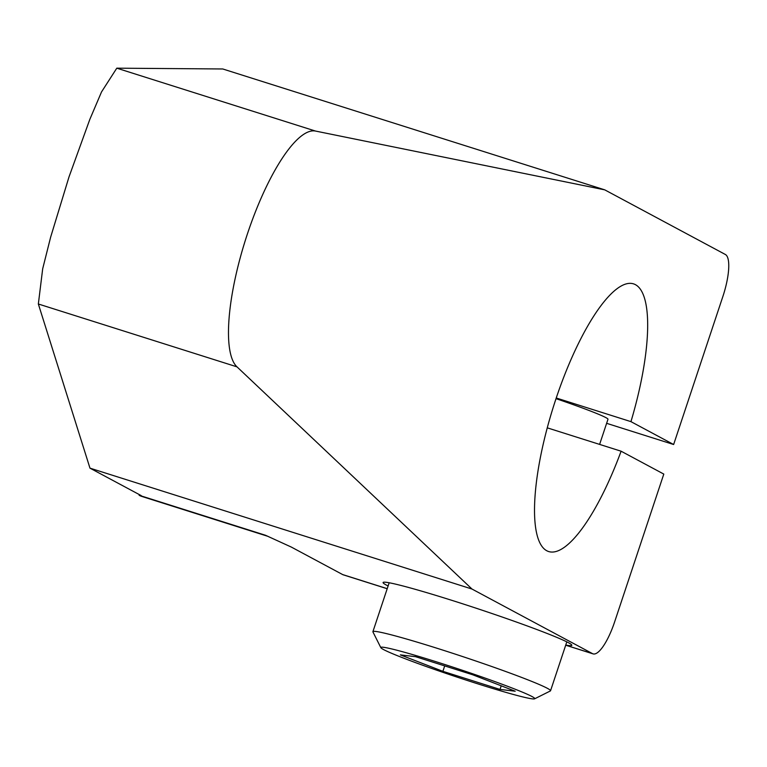 <?xml version="1.0" encoding="UTF-8"?>
<svg xmlns="http://www.w3.org/2000/svg" width="767" height="767" viewBox="0 0 767 767"><rect width="100%" height="100%" fill="white"/><g stroke="black" fill="none" stroke-linecap="round" stroke-linejoin="round"><path stroke-width="1.15" d="M565.71 645.162L592.555 653.657A39.002 10.901 107.6 0 0 593.092 653.877A39.002 10.901 107.6 0 0 614.616 621.932L663.8 474.083L621.107 451.207A140.409 39.251 -72.4 0 1 548.741 551.569A140.409 39.251 -72.4 0 1 553.678 405.868A140.409 39.251 -72.4 0 1 633.456 283.838A140.409 39.251 -72.4 0 1 630.944 421.639L673.637 444.515L606.63 423.317M592.555 653.657L471.983 589.037L236.993 366.856A124.839 34.898 -72.4 0 1 247.53 233.571A124.839 34.898 -72.4 0 1 315.438 131.042L604.77 189.861L725.352 254.481A39.002 10.901 107.6 0 1 722.811 296.676L673.637 444.515M547.274 427.842L621.107 451.207M556.017 398.667A62.405 3.135 18.4 0 1 605.892 417.622A62.405 3.135 18.4 0 1 607.982 419.242A62.405 3.135 -161.6 0 0 605.892 417.622A62.405 3.135 -161.6 0 0 556.017 398.667M556.238 397.996L630.944 421.639M387.191 588.73L343.175 574.799A39.002 10.901 107.6 0 1 342.648 574.569L291.345 547.082L265.507 535.27L139.124 495.281A210.609 58.867 107.6 0 0 141.981 496.479L267.999 536.363M604.77 189.861L222.766 68.972L116.795 68.177L101.522 91.935L89.816 119.412L68.953 177.062L50.593 237.329L42.684 268.795L38.35 304L89.969 468.148L141.243 495.626L139.124 495.281L139.345 494.61M471.983 589.037L89.969 468.148M565.749 645.066A99.451 5.005 -161.6 0 0 571.827 645.306A99.451 5.005 -161.6 0 0 568.5 642.727A99.451 5.005 -161.6 0 0 465.684 604.779A99.451 5.005 -161.6 0 0 383.088 582.517A99.451 5.005 -161.6 0 0 386.424 585.106A99.451 5.005 -161.6 0 0 388.112 585.969M380.844 647.674A81.12 4.084 18.4 0 1 446.26 664.979A81.12 4.084 18.4 0 1 532.049 696.551A81.12 4.084 -161.6 0 1 534.599 698.823A81.12 4.084 -161.6 0 1 465.464 679.878A81.12 4.084 -161.6 0 1 383.529 649.553A81.12 4.084 18.4 0 1 380.844 647.674L372.944 631.941A93.603 4.707 18.4 0 1 372.906 631.682A93.603 4.707 18.4 0 1 450.641 652.621A93.603 4.707 18.4 0 1 547.408 688.335A93.603 4.707 -161.6 0 1 550.543 690.77L566.813 641.854M534.599 698.823L550.351 690.962A93.603 4.707 -161.6 0 0 550.543 690.77M400.374 654.884L442.895 671.336L500.017 689.418L515.203 691.22L472.683 674.768L415.561 656.686L400.374 654.884M442.895 671.336L444.697 665.909M500.017 689.418L501.215 685.803M267.951 536.344A210.609 58.867 -72.4 0 1 265.507 535.27M342.648 574.569L387.21 588.673M236.993 366.856L38.35 304M315.438 131.042L116.795 68.177M565.691 645.21L593.092 653.877M372.906 631.682L389.176 582.767M599.612 444.409L607.982 419.242"/></g></svg>
